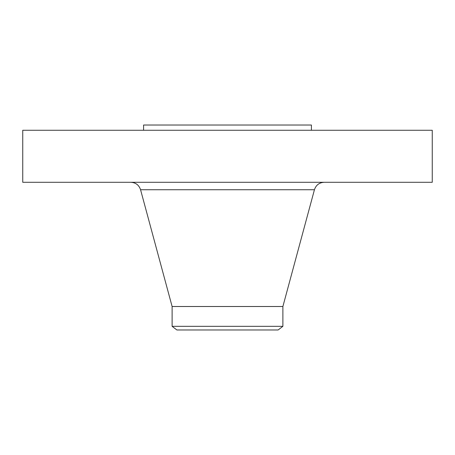 <?xml version="1.0" encoding="UTF-8"?>
<svg xmlns="http://www.w3.org/2000/svg" width="455" height="455" viewBox="0 0 455 455"><rect width="100%" height="100%" fill="white"/><g stroke="black" fill="none" stroke-linecap="round" stroke-linejoin="round"><path stroke-width="0.68" d="M22.75 130.266L432.25 130.266L432.25 182.29L22.75 182.29L22.75 130.266M143.587 130.266L143.587 125.023L311.413 125.023L311.413 130.266M172.115 326.326L282.885 326.326L278.119 329.977L176.881 329.977L172.115 326.326L172.115 306.505L282.885 306.505L314.439 189.735C316.003 185.071 319.245 182.586 324.159 182.29M172.115 306.505L140.561 189.735L314.439 189.735M282.885 326.326L282.885 306.505M140.561 189.735C138.997 185.071 135.755 182.586 130.841 182.29"/></g></svg>
